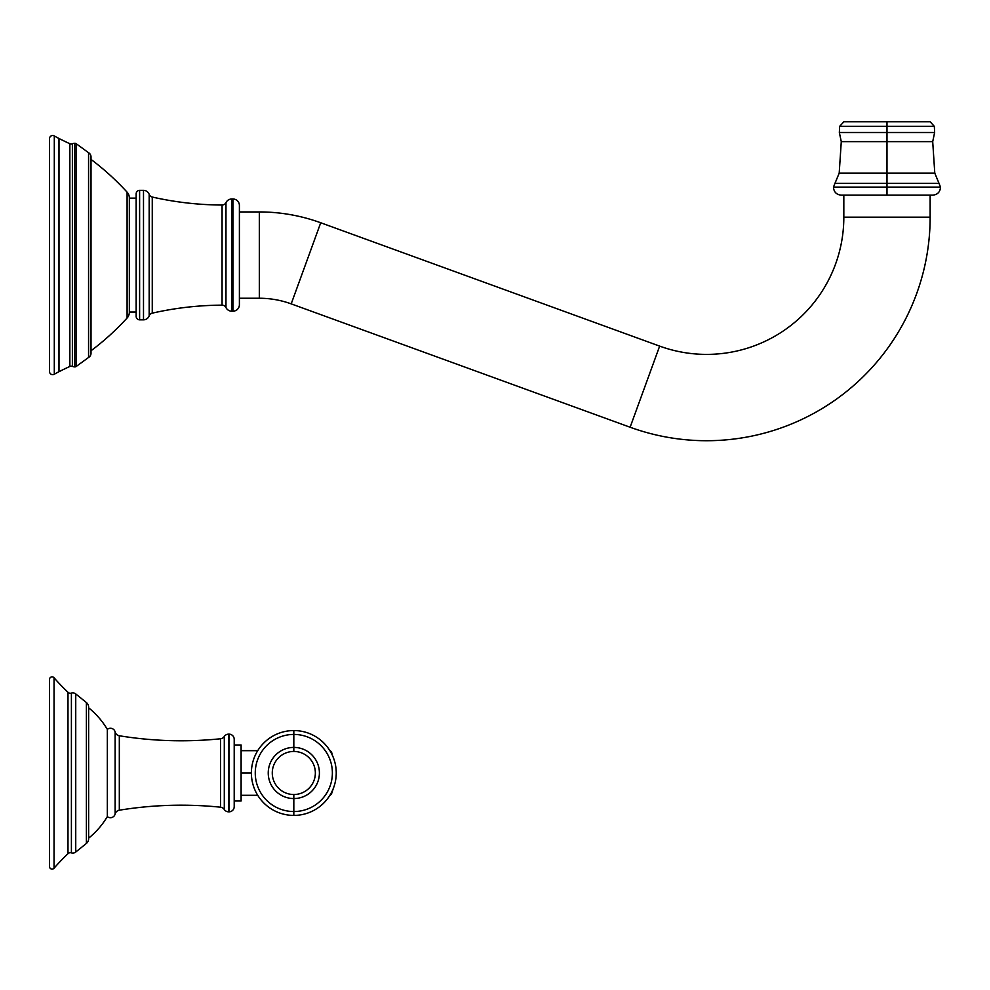 <?xml version="1.0" encoding="UTF-8"?>
<svg xmlns="http://www.w3.org/2000/svg" width="990" height="990" viewBox="0 0 990 990"><rect width="100%" height="100%" fill="white"/><g stroke="black" fill="none" stroke-linecap="round" stroke-linejoin="round"><path stroke-width="1.49" d="M234.209 806.652L234.209 739.32A5.173 5.173 0 0 0 229.037 734.147L229.037 811.825A5.173 5.173 0 0 0 234.209 806.652A5.173 5.173 0 0 1 229.037 811.825L229.037 734.147A5.173 5.173 0 0 1 234.209 739.32L234.209 806.652M49.5 866.498L49.5 679.474A2.586 2.586 0 0 1 54.042 677.766A227.007 227.007 0 0 0 67.988 692.307A227.007 227.007 0 0 1 54.042 677.766L54.042 868.218A227.007 227.007 0 0 1 67.988 853.665A227.007 227.007 0 0 0 54.042 868.218A2.586 2.586 0 0 1 49.5 866.498A2.586 2.586 0 0 0 54.042 868.218L54.042 677.766A2.586 2.586 0 0 0 49.5 679.474L49.5 866.498M71.404 852.873A4.665 4.665 0 0 0 75.735 852.043L86.39 843.43A6.039 6.039 0 0 0 88.63 838.728A6.039 6.039 0 0 1 86.39 843.43L75.735 852.043A4.665 4.665 0 0 1 71.404 852.873L71.404 693.099A4.665 4.665 0 0 1 75.735 693.928A4.665 4.665 0 0 0 71.404 693.099A3.453 3.453 0 0 1 67.988 692.307A3.453 3.453 180 0 0 71.404 693.099L71.404 852.873A3.453 3.453 180 0 0 67.988 853.665L67.988 692.307L67.988 853.665A3.453 3.453 0 0 1 71.404 852.873M86.39 702.541L75.735 693.928L75.735 852.043L75.735 693.928L86.39 702.541L86.39 843.43L86.39 702.541A6.039 6.039 0 0 1 88.63 707.244A6.039 6.039 0 0 0 86.39 702.541M107.328 729.395A80.277 80.277 0 0 0 88.63 707.801L88.605 838.196A6.039 6.039 0 0 1 88.63 838.728L88.63 707.244A6.039 6.039 0 0 1 88.605 707.776A80.277 80.277 0 0 1 107.328 729.395L107.328 816.577A80.277 80.277 0 0 1 88.63 838.171A80.277 80.277 0 0 0 107.328 816.577A4.839 4.839 0 0 0 115.125 814.052A4.839 4.839 0 0 1 107.328 816.577L107.328 729.395A4.839 4.839 0 0 1 115.125 731.919A4.839 4.839 0 0 0 107.328 729.395M119.32 735.768A384.887 384.887 0 0 0 220.498 738.775A384.887 384.887 0 0 1 119.32 735.768L119.32 810.204A384.887 384.887 0 0 1 220.498 807.197A384.887 384.887 0 0 0 119.32 810.204A5.173 5.173 0 0 0 115.125 814.052A5.173 5.173 0 0 1 119.32 810.204L119.32 735.768A5.173 5.173 0 0 1 115.125 731.919L115.125 814.052L115.125 731.919A5.173 5.173 0 0 0 119.32 735.768M241.115 744.975L234.209 744.975L241.115 744.975L241.115 800.997L241.115 744.975M234.209 800.997L241.115 800.997L234.209 800.997M220.498 807.197L220.498 738.775A5.173 5.173 0 0 0 224.297 736.473A5.173 5.173 0 0 1 228.616 734.147A5.173 5.173 0 0 0 224.297 736.473A5.173 5.173 0 0 1 220.498 738.775L220.498 807.197A5.173 5.173 0 0 1 224.297 809.498A5.173 5.173 0 0 0 228.616 811.825L228.616 734.147L228.616 811.825A5.173 5.173 0 0 1 224.297 809.498L224.297 736.473L224.297 809.498A5.173 5.173 0 0 0 220.498 807.197M241.115 772.992L251.386 772.992L241.115 772.992M293.82 798.559A25.579 25.579 0 0 1 268.24 772.992A25.579 25.579 0 0 1 293.82 747.413L293.82 734.432A38.561 38.561 0 0 0 255.259 772.992A38.561 38.561 0 0 0 293.82 811.54L293.82 798.559L293.82 811.54A38.561 38.561 0 0 0 332.38 772.992A38.561 38.561 0 0 0 293.82 734.432L293.82 747.413A25.579 25.579 0 0 1 319.399 772.992A25.579 25.579 0 0 1 293.82 798.559L293.82 794.524A21.532 21.532 0 0 0 315.352 772.992A21.532 21.532 0 0 0 293.82 751.447A21.532 21.532 0 0 0 272.275 772.992A21.532 21.532 0 0 0 293.82 794.524A21.532 21.532 0 0 0 315.352 772.992A21.532 21.532 0 0 0 293.82 751.447L293.82 747.413A25.579 25.579 0 0 1 319.399 772.992A25.579 25.579 0 0 1 293.82 798.559A25.579 25.579 0 0 1 268.24 772.992A25.579 25.579 0 0 1 293.82 747.413L293.82 751.447A21.532 21.532 0 0 0 272.275 772.992A21.532 21.532 0 0 0 293.82 794.524L293.82 798.559M293.82 730.558A42.434 42.434 0 0 0 251.386 772.992A42.434 42.434 0 0 0 293.82 815.413A42.434 42.434 0 0 0 336.241 772.992A42.434 42.434 0 0 0 293.82 730.558A42.434 42.434 0 0 1 336.241 772.992A42.434 42.434 0 0 1 293.82 815.413L293.82 811.54A38.561 38.561 0 0 0 332.38 772.992A38.561 38.561 0 0 0 293.82 734.432L293.82 730.558L293.82 734.432A38.561 38.561 0 0 0 255.259 772.992A38.561 38.561 0 0 0 293.82 811.54L293.82 815.413A42.434 42.434 0 0 1 251.386 772.992A42.434 42.434 0 0 1 293.82 730.558M332.046 792.483L332.046 791.394L332.046 792.483A6.905 6.905 0 0 1 329.571 795.836A6.905 6.905 180 0 0 332.046 792.483L333.123 788.968M332.046 754.578L333.123 757.004L332.046 754.578M329.571 750.135A6.905 6.905 0 0 1 332.046 753.501A6.905 6.905 180 0 0 329.571 750.135M49.5 371.473L49.5 138.711A3.193 3.193 0 0 1 54.302 135.952L54.302 374.232A89.768 89.768 0 0 1 58.992 371.696L58.992 138.489A89.768 89.768 0 0 1 54.302 135.952A89.768 89.768 0 0 0 58.992 138.489L58.992 371.696A353.034 353.034 0 0 1 69.857 366.449L69.857 143.736A353.034 353.034 0 0 1 58.992 138.489A353.034 353.034 0 0 0 69.857 143.736L69.857 366.449A353.034 353.034 0 0 0 58.992 371.696A89.768 89.768 0 0 0 54.302 374.232A3.193 3.193 0 0 1 49.5 371.473L49.5 138.711A3.193 3.193 0 0 1 54.302 135.952L54.302 374.232A3.193 3.193 0 0 1 49.5 371.473M74.745 143.29L74.745 366.894A7.165 7.165 0 0 1 72.381 366.387L72.381 143.798A7.165 7.165 0 0 1 74.745 143.29A7.165 7.165 0 0 0 72.381 143.798A3.193 3.193 0 0 1 69.857 143.736A3.193 3.193 180 0 0 72.381 143.798L72.381 366.387A7.165 7.165 0 0 0 74.745 366.894L74.745 143.29A2.401 2.401 180 0 1 76.255 143.748L88.568 152.72L88.568 357.464L76.255 366.436L76.255 143.748L76.255 366.436L88.568 357.464L88.568 152.72A4.839 4.839 0 0 1 91.018 156.927L91.018 353.257A4.839 4.839 0 0 1 88.568 357.464A4.839 4.839 0 0 0 91.018 353.257L91.018 156.927A4.839 4.839 0 0 0 88.568 152.72L76.255 143.748A2.401 2.401 0 0 0 74.745 143.29M127.091 192.171L127.091 318.013A258.947 258.947 0 0 1 91.018 350.757A258.947 258.947 0 0 0 127.091 318.013L127.091 192.171A258.947 258.947 0 0 0 91.018 159.427A258.947 258.947 0 0 1 127.091 192.171A8.625 8.625 0 0 1 129.344 197.988L129.344 312.197L129.344 197.988A8.625 8.625 0 0 0 127.091 192.171M69.857 366.449A3.193 3.193 0 0 1 72.381 366.387A3.193 3.193 180 0 0 69.857 366.449M76.255 366.436A2.401 2.401 180 0 1 74.745 366.894A2.401 2.401 0 0 0 76.255 366.436M129.344 312.197A8.625 8.625 0 0 1 127.091 318.013A8.625 8.625 0 0 0 129.344 312.197M136.162 316.379L136.162 193.805A3.453 3.453 0 0 1 139.615 190.352L143.5 190.352L139.615 190.352A3.453 3.453 0 0 0 136.162 193.805L136.162 316.379A3.453 3.453 0 0 0 139.615 319.832L143.5 319.832L139.615 319.832L139.615 190.352L139.615 319.832A3.453 3.453 0 0 1 136.162 316.379M129.344 312.06L136.162 312.06L129.344 312.06M136.162 198.124L129.344 198.124L136.162 198.124M222.069 305.155A321.094 321.094 0 0 0 152.262 313.149A321.094 321.094 0 0 1 222.069 305.155L222.069 205.029A321.094 321.094 0 0 1 152.262 197.035A321.094 321.094 0 0 0 222.069 205.029A4.319 4.319 0 0 0 225.968 202.616A6.472 6.472 0 0 1 231.784 198.99L232.922 198.99L231.784 198.99A6.472 6.472 0 0 0 225.968 202.616A4.319 4.319 180 0 1 222.069 205.029L222.069 305.155A4.319 4.319 180 0 1 225.968 307.568A6.472 6.472 0 0 0 231.784 311.194L232.922 311.194L231.784 311.194L231.784 198.99L231.784 311.194A6.472 6.472 0 0 1 225.968 307.568L225.968 202.616L225.968 307.568A4.319 4.319 0 0 0 222.069 305.155M239.394 304.722L239.394 205.462A6.472 6.472 0 0 0 232.922 198.99L232.922 311.194A6.472 6.472 0 0 0 239.394 304.722A6.472 6.472 0 0 1 232.922 311.194L232.922 198.99A6.472 6.472 0 0 1 239.394 205.462L239.394 304.722M143.5 190.352L143.5 319.832A6.039 6.039 180 0 0 149.168 315.872A6.039 6.039 0 0 1 143.5 319.832L143.5 190.352A6.039 6.039 0 0 1 149.168 194.312A6.039 6.039 180 0 0 143.5 190.352M152.262 197.035L152.262 313.149A4.319 4.319 0 0 0 149.168 315.872A4.319 4.319 0 0 1 152.262 313.149L152.262 197.035A4.319 4.319 0 0 1 149.168 194.312L149.168 315.872L149.168 194.312A4.319 4.319 0 0 0 152.262 197.035M930.142 195.154L930.142 217.156L843.827 217.156L843.827 195.154L843.827 217.156L930.142 217.156L930.142 195.154M239.394 211.934L259.318 211.934L259.318 298.25L239.394 298.25L259.318 298.25L259.318 211.934L239.394 211.934M259.318 211.934A179.537 179.537 0 0 1 320.723 222.762L291.196 303.868A93.221 93.221 0 0 0 259.318 298.25A93.221 93.221 0 0 1 291.196 303.868L320.723 222.762A179.537 179.537 0 0 0 259.318 211.934M320.723 222.762L659.649 346.116L630.123 427.235L291.196 303.868L630.123 427.235L659.649 346.116L320.723 222.762M659.649 346.116A137.239 137.239 0 0 0 843.827 217.156A137.239 137.239 0 0 1 659.649 346.116M930.142 217.156A223.554 223.554 0 0 1 630.123 427.235A223.554 223.554 0 0 0 930.142 217.156M886.99 121.782L843.827 121.782L930.142 121.782L934.325 126.361L886.99 126.361L886.99 121.782L886.99 126.361L934.325 126.361L934.634 132.499L886.99 132.499L886.99 126.361L839.656 126.361L886.99 126.361L886.99 132.499L839.347 132.499L839.656 126.361L843.827 121.782L886.99 121.782M934.783 173.126L886.99 173.126L886.99 141.644L932.704 141.644L934.634 132.499L839.347 132.499L841.277 141.644L886.99 141.644L886.99 173.126L839.198 173.126L841.277 141.644L886.99 141.644L886.99 132.499L886.99 141.644L932.704 141.644L934.783 173.126L839.198 173.126L834.966 183.348L939.015 183.348L940.5 187.11L886.99 187.11L886.99 183.348L886.99 187.11L940.5 187.11C940.178 191.973 937.592 194.659 932.741 195.154L886.99 195.154L886.99 187.11L833.481 187.11L886.99 187.11L886.99 195.154L841.24 195.154C836.389 194.659 833.803 191.973 833.481 187.11L834.966 183.348L886.99 183.348L886.99 173.126L886.99 183.348L939.015 183.348L934.783 173.126M241.115 795.304L257.734 795.304M241.115 750.668L257.734 750.668"/></g></svg>
